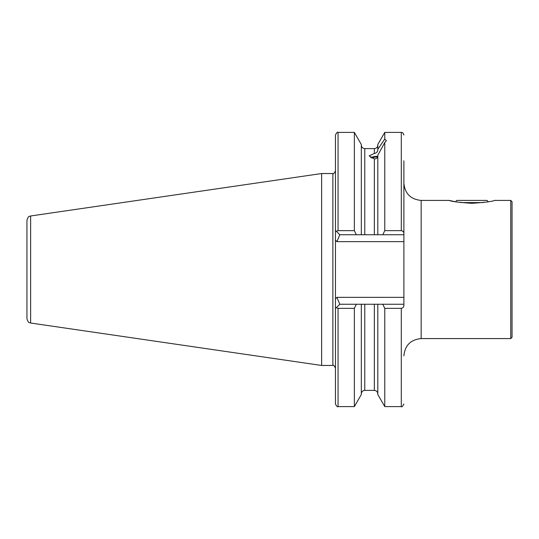 <?xml version="1.0" encoding="UTF-8"?>
<svg xmlns="http://www.w3.org/2000/svg" width="539" height="539" viewBox="0 0 539 539"><rect width="100%" height="100%" fill="white"/><g stroke="black" fill="none" stroke-linecap="round" stroke-linejoin="round"><path stroke-width="0.81" d="M471.894 203.304C458.83 202.435 451.278 201.471 449.23 200.414C451.271 201.465 458.824 202.428 471.894 203.304C484.938 202.435 492.491 201.471 494.566 200.414C492.538 201.465 484.985 202.428 471.894 203.304M510.756 338.586L510.756 200.414L512.05 201.714L512.05 337.286L510.756 338.586L421.161 338.586L421.161 200.414L449.23 200.414L455.442 201.761L456.782 200.414L487.007 200.414L488.354 201.761M382.798 234.741L384.772 230.645L401.299 230.645C403.057 231.042 403.92 232.08 403.893 233.744L403.893 234.741L377.812 234.741L377.812 155.239L384.772 142.491L386.402 140.679L384.772 139.035L377.812 149.33L377.765 150.489C377.3 152.18 376.161 153.157 374.356 153.426L369.134 155.892L374.356 158.85C376.161 158.992 377.3 158.17 377.765 156.398L377.812 155.886M403.893 234.741L403.893 241.647L336.909 241.647L335.453 240.192L335.453 298.808L336.909 297.353L403.893 297.353L403.893 305.256C403.927 306.92 403.064 307.951 401.299 308.355L384.772 308.355L382.798 304.259L403.893 304.259M361.319 304.259L361.319 394.535L354.359 406.588L338.047 406.588C337.616 407.329 336.747 406.46 335.453 404.001L335.453 298.808L335.453 308.577L339.772 304.259L382.798 304.259M321.635 173.538L30.642 215.977L30.642 323.023L321.635 365.462L321.635 173.538L332.866 173.538C333.284 174.279 334.146 173.417 335.453 170.944M30.642 323.023C29.564 322.133 28.715 324.242 26.95 318.751L26.95 220.249C28.715 214.758 29.564 216.867 30.642 215.977M401.299 308.355L401.299 406.588L384.772 406.588L377.812 394.535L377.812 304.259M384.772 406.588L384.772 308.355M377.812 234.741L361.319 234.741L361.319 144.465L354.359 132.412L338.047 132.412C337.623 131.671 336.76 132.533 335.453 134.999L335.453 240.192M377.812 149.33L377.812 144.465L384.772 132.412L384.772 139.035M384.772 230.645L384.772 142.491M354.359 406.588L354.359 308.355L338.047 308.355L336.39 307.641M356.333 304.259L354.359 308.355M336.39 231.359L338.047 230.645L354.359 230.645L356.333 234.741L339.772 234.741L335.453 230.422M354.359 230.645L354.359 132.412M361.319 234.741L356.333 234.741M403.893 233.744L403.893 160.817M403.893 241.647L403.893 297.353M374.356 153.426L374.356 148.602L364.768 148.602L364.768 234.741L374.356 234.741L374.356 158.85M339.772 304.259L336.909 297.353M336.909 241.647L339.772 234.741M483.166 202.576L460.623 202.576M370.724 157.698A8.206 2.803 180 0 1 377.778 156.337M371.89 158.21A6.475 2.217 180 0 1 377.63 156.923M335.453 368.056C334.146 365.583 333.284 364.721 332.866 365.462L332.866 173.538M364.768 304.259L364.768 390.398L374.356 390.398L374.356 304.259M401.299 230.645L401.299 132.412L384.772 132.412M338.047 406.588L338.047 308.355M338.047 230.645L338.047 132.412M421.161 338.586C410.671 339.604 404.917 345.364 403.893 355.855M510.756 200.414L494.566 200.414M374.356 390.398C376.458 390.6 377.603 391.752 377.812 393.854M374.356 148.602C376.458 148.4 377.603 147.248 377.812 145.146M364.768 390.398C362.673 390.6 361.521 391.752 361.319 393.854M401.299 406.588C401.71 407.343 402.572 406.48 403.893 404.001M364.768 148.602C362.673 148.4 361.521 147.248 361.319 145.146M401.299 132.412C401.872 132.965 402.276 131.125 403.893 134.999M332.866 365.462L321.635 365.462M421.161 200.414C410.671 199.396 404.917 193.636 403.893 183.145"/></g></svg>
